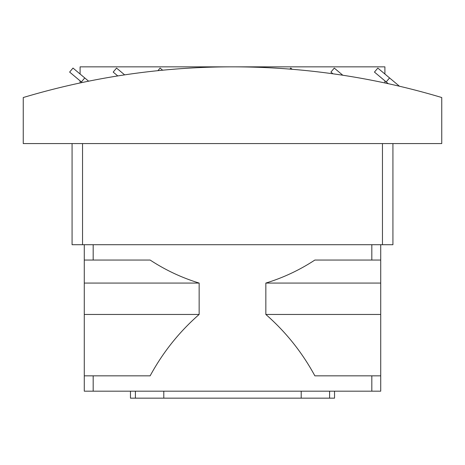 <?xml version="1.0" encoding="UTF-8"?>
<svg xmlns="http://www.w3.org/2000/svg" width="465" height="465" viewBox="0 0 465 465"><rect width="100%" height="100%" fill="white"/><g stroke="black" fill="none" stroke-linecap="round" stroke-linejoin="round"><path stroke-width="0.7" d="M23.25 97.534A728.696 728.696 0 0 1 441.75 97.534L441.75 143.569L23.25 143.569L23.25 97.534M384.904 80.852L384.904 82.962M80.096 82.962L80.096 80.852M84.752 77.934L72.999 68.07L69.634 72.075L81.387 81.939L84.752 77.934L88.629 81.189M81.387 81.939L82.096 82.532M399.441 86.223L377.818 68.082L374.453 72.087L388.287 83.688M389.56 77.934L386.194 81.939M342.81 75.243L334.271 68.082L330.911 72.087L332.952 73.801M292.177 69.291L290.73 68.082L289.869 69.105M162.628 70.203L160.1 68.082L157.926 70.668M124.649 74.871L116.552 68.082L113.193 72.087L117.773 75.934M384.904 74.028L384.904 66.844L80.096 66.844L80.096 74.028M392.925 143.569L392.925 244.706L72.075 244.706L72.075 143.569M380.719 244.706L380.719 391.181L371.826 391.181L371.826 375.836L314.857 375.836C302.198 352.441 285.859 331.981 265.846 314.456L265.846 283.069C283.278 277.727 299.611 270.055 314.857 260.051L380.719 260.051M93.174 260.051L150.143 260.051C165.389 270.055 181.722 277.727 199.148 283.069L199.148 314.456C179.211 331.894 162.878 352.354 150.143 375.836L84.281 375.836L84.281 260.051L93.174 260.051L93.174 244.706M93.174 375.836L93.174 391.181L371.826 391.181M84.281 244.706L84.281 260.051M93.174 391.181L84.281 391.181L84.281 375.836M380.719 375.836L371.826 375.836M380.719 314.456L265.846 314.456M380.719 283.069L265.846 283.069M199.148 314.456L84.281 314.456M199.148 283.069L84.281 283.069M329.598 391.181L329.598 398.156L334.533 398.156L334.533 391.181M329.598 398.156L301.21 398.156L301.21 391.181M163.79 391.181L163.79 398.156L135.402 398.156L135.402 391.181M135.402 398.156L130.467 398.156L130.467 391.181M163.79 398.156L301.21 398.156M82.538 244.706L82.538 143.569M382.463 244.706L382.463 143.569M371.826 244.706L371.826 260.051"/></g></svg>
